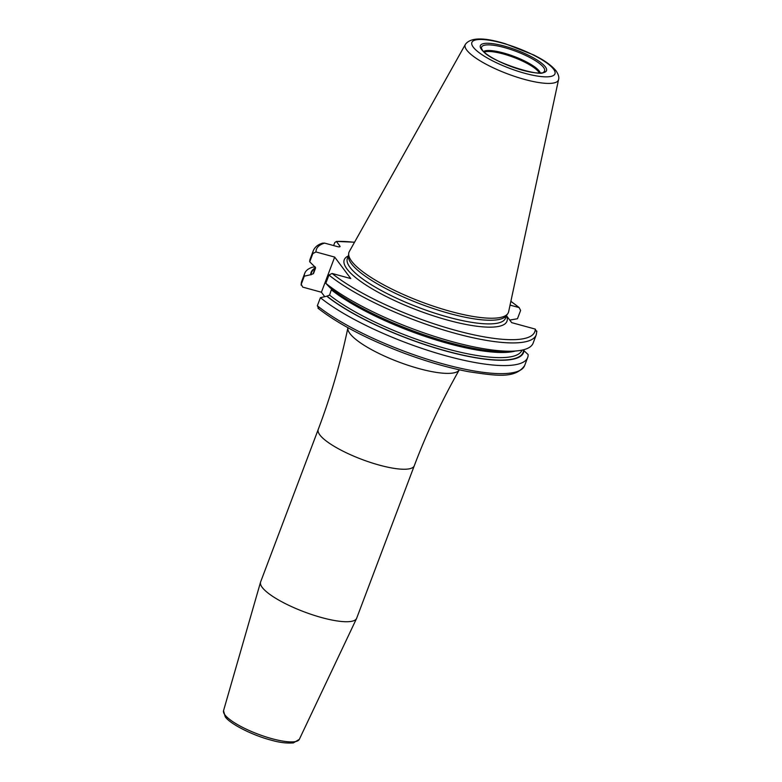 <?xml version="1.0" encoding="UTF-8"?>
<svg xmlns="http://www.w3.org/2000/svg" width="782" height="782" viewBox="0 0 782 782"><rect width="100%" height="100%" fill="white"/><g stroke="black" fill="none" stroke-linecap="round" stroke-linejoin="round"><path stroke-width="1.17" d="M558.563 79.608L508.632 311.725A85.209 20.86 -159.3 0 1 507.733 313.719A85.209 20.86 -159.3 0 1 433.316 306.143A85.209 20.86 -159.3 0 1 351.675 261.247A85.209 20.86 20.7 0 1 348.684 253.622A85.209 20.86 20.7 0 1 349.329 251.53L465.368 44.398A49.843 12.199 20.7 0 0 466.746 50.087A49.843 12.199 -159.3 0 0 516.941 77.144A49.843 12.199 -159.3 0 0 558.563 79.608C559.296 77.379 558.465 74.456 556.08 70.839C549.14 62.716 539.297 57.848 533.666 54.955L505.495 43.812C483.863 37.165 470.49 37.36 465.368 44.398M348.684 253.622L348.449 256.154A84.524 20.694 20.7 0 0 351.421 263.73A84.524 20.694 -159.3 0 0 432.407 308.255A84.524 20.694 -159.3 0 0 506.228 315.772L507.733 313.719M536.706 331.939L535.25 329.095L511.682 322.643L506.472 315.684M301.715 281.334A119.147 29.169 20.7 0 0 301.246 284.267L304.286 276.202A119.147 29.169 -159.3 0 1 304.755 273.28L301.715 281.334L301.09 285.117L301.246 284.267L302.702 287.111L321.402 292.233L324.735 296.671M260.611 581.964A51.338 12.571 20.7 0 0 260.533 582.199A51.338 12.571 20.7 0 0 262.214 587.399A51.338 12.571 -159.3 0 0 312.565 614.828A51.338 12.571 -159.3 0 0 356.563 618.494A51.338 12.571 -159.3 0 0 356.66 618.259L414.274 465.769A51.338 12.571 -159.3 0 1 370.658 462.504A51.338 12.571 -159.3 0 1 319.838 434.909A51.338 12.571 -159.3 0 1 318.225 429.474L260.611 581.964M510.05 305.117L519.15 307.6L520.607 310.444L517.469 318.733L509.766 320.082M510.851 301.422A116.704 28.572 20.7 0 1 519.15 307.6L510.881 301.265M517.371 350.835L511.741 351.431A113.527 27.79 -159.3 0 1 329.994 287.717L325.82 283.328A119.147 29.169 -159.3 0 0 517.371 350.835A119.147 29.169 -159.3 0 0 533.109 343.142L536.237 334.862A119.147 29.169 -159.3 0 1 449.797 331.822A119.147 29.169 -159.3 0 1 328.948 275.039L325.82 283.328M333.621 245.577L334.755 242.586L336.387 241.433L339.916 246.135A4.281 1.046 -159.3 0 1 340.053 246.594A4.281 1.046 -159.3 0 1 337.14 246.535L324.647 243.114L322.595 243.153C318.03 244.483 314.941 246.985 313.318 250.631A119.147 29.169 20.7 0 0 312.849 253.554L309.721 261.833L314.315 266.339L315.42 268.48L313.465 273.632L310.679 274.707A113.527 27.79 20.7 0 1 315.244 267.933M523.979 350.199A113.527 27.79 -159.3 0 1 446.317 351.138A113.527 27.79 -159.3 0 1 326.788 296.192L320.395 297.698A119.147 29.169 -159.3 0 0 441.234 354.471A119.147 29.169 -159.3 0 0 527.674 357.511A119.147 29.169 -159.3 0 0 528.143 354.588L523.09 349.877M331.578 288.959L329.574 295.127L326.788 296.192M320.395 297.698L317.345 305.752L318.802 308.597M535.25 329.095A116.704 28.572 -159.3 0 1 455.407 330.297A116.704 28.572 -159.3 0 1 332.086 273.456L350.786 278.578L334.676 257.082L315.977 251.96L312.849 253.554M332.086 273.456L328.948 275.039M304.755 273.28A119.147 29.169 -159.3 0 1 312.429 267.209L315.097 266.799M354.559 242.195L336.387 241.433A116.704 28.572 20.7 0 1 354.481 242.332M309.721 261.833A119.147 29.169 -159.3 0 1 310.19 258.91L313.318 250.631M321.402 292.233L334.676 257.082M304.286 276.202L310.679 274.707M315.508 267.62A111.23 27.233 20.7 0 0 315.42 268.48L315.527 267.952M553.558 69.148A44.398 10.87 20.7 0 0 502.083 43.03A44.398 10.87 20.7 0 0 473.276 47.164A44.398 10.87 -159.3 0 0 524.761 73.283A44.398 10.87 -159.3 0 0 553.558 69.148M545.386 66.91A35.356 8.661 -159.3 0 1 522.444 70.204A35.356 8.661 -159.3 0 1 481.458 49.403A35.356 8.661 -159.3 0 1 504.39 46.109A35.356 8.661 -159.3 0 1 545.386 66.91M506.658 315.185L505.524 318.186A84.524 20.694 -159.3 0 1 433.707 312.8A84.524 20.694 -159.3 0 1 350.033 267.385A84.524 20.694 20.7 0 1 347.384 258.431L348.518 255.431M348.313 255.958A86.968 21.29 20.7 0 0 346.983 268.998A86.968 21.29 -159.3 0 0 442.671 318.704A86.968 21.29 -159.3 0 0 506.453 315.713M459.298 369.798L459.259 369.866A59.559 14.584 -159.3 0 1 407.833 365.214A59.559 14.584 -159.3 0 1 349.935 333.562A59.559 14.584 -159.3 0 1 347.912 327.795C340.649 362.418 330.747 396.318 318.225 429.474M299.32 739.352L293.367 742.9C286.701 743.408 279.545 742.548 271.872 740.339C252.527 735.471 229.576 723.614 225.187 716.713L223.535 710.711A40.517 9.922 20.7 0 0 224.874 714.816A40.517 9.922 20.7 0 0 264.599 736.468A40.517 9.922 20.7 0 0 299.32 739.352L356.563 618.494M515.377 351.05A111.23 27.233 -159.3 0 1 427.422 337.198A111.23 27.233 -159.3 0 1 331.519 289.966M522.005 350.121A111.23 27.233 -159.3 0 1 442.28 347.55A111.23 27.233 -159.3 0 1 329.574 295.127M523.549 350.082A113.067 27.683 -159.3 0 1 446.199 350.981A113.067 27.683 -159.3 0 1 327.218 296.31M315.029 268.49A113.067 27.683 20.7 0 0 311.109 274.824M527.674 357.511L524.634 365.575A119.147 29.169 -159.3 0 1 438.194 362.535A119.147 29.169 -159.3 0 1 317.345 305.752M324.647 243.114A116.704 28.572 20.7 0 0 315.977 251.96M339.652 246.838L339.916 246.135M315.449 267.385L313.905 271.471A111.23 27.233 20.7 0 0 313.465 273.632M543.519 67.379A33.665 8.24 -159.3 0 1 543.813 71.934C542.796 78.083 488.027 61.221 482.347 49.999L481.507 48.396A33.665 8.24 20.7 0 1 507.899 48.562A33.665 8.24 20.7 0 1 543.519 67.379M540.225 72.824A30.83 7.546 -159.3 0 0 539.287 71.123A30.83 7.546 20.7 0 0 511.555 55.502A30.83 7.546 20.7 0 0 483.608 51.436M484.273 52.062A30.576 7.488 20.7 0 1 512.406 56.881A30.576 7.488 20.7 0 1 538.71 71.944A30.576 7.488 -159.3 0 1 539.306 72.863M459.259 369.866C441.81 400.648 426.816 432.612 414.274 465.769M223.535 710.711L260.533 582.199M536.237 334.862L536.853 331.089M524.634 365.575C515.064 379.143 495.573 375.624 468.868 371.753C448.36 367.863 426.298 361.499 402.681 352.653C366.211 338.674 337.971 323.856 317.971 308.176"/></g></svg>
